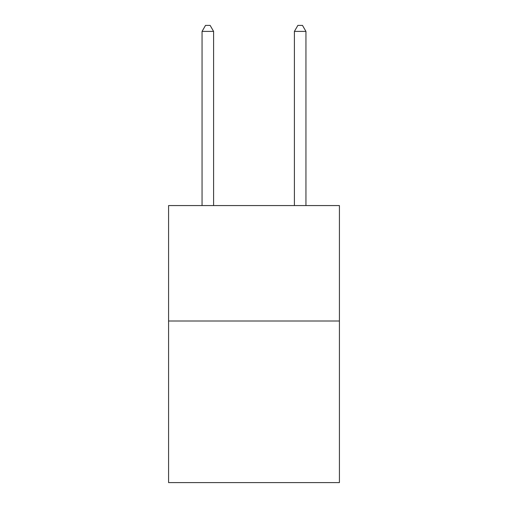 <?xml version="1.0" encoding="UTF-8"?>
<svg xmlns="http://www.w3.org/2000/svg" width="508" height="508" viewBox="0 0 508 508"><rect width="100%" height="100%" fill="white"/><g stroke="black" fill="none" stroke-linecap="round" stroke-linejoin="round"><path stroke-width="0.76" d="M339.42 320.999L339.42 482.6L168.58 482.6L168.58 205.562L339.42 205.562L339.42 320.999L168.58 320.999M213.601 205.562L213.601 31.401L202.057 31.401L202.057 205.562M202.057 31.401L205.518 25.4L210.134 25.4L213.601 31.401M305.943 205.562L305.943 31.401L294.399 31.401L294.399 205.562M294.399 31.401L297.866 25.4L302.482 25.4L305.943 31.401"/></g></svg>
